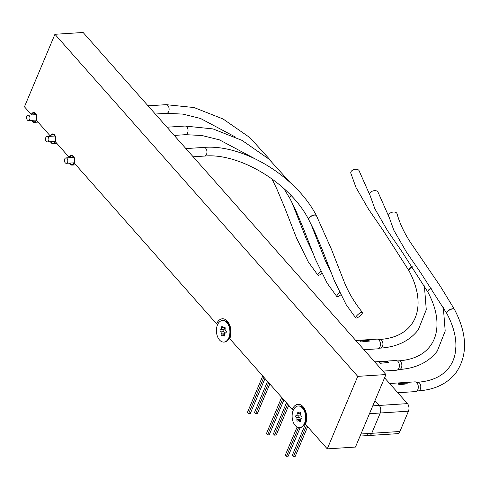 <?xml version="1.0" encoding="UTF-8"?>
<svg xmlns="http://www.w3.org/2000/svg" width="489" height="489" viewBox="0 0 489 489"><rect width="100%" height="100%" fill="white"/><g stroke="black" fill="none" stroke-linecap="round" stroke-linejoin="round"><path stroke-width="0.73" d="M223.864 342.086L224.427 342.049A10.825 6.73 -93.7 0 0 229.494 337.465A10.825 6.73 -93.7 0 0 228.65 324.341A10.825 6.73 -93.7 0 0 227.391 322.544A10.825 6.73 -93.7 0 0 223.039 320.448L222.477 320.484A10.825 6.73 -93.7 0 0 216.603 328.113A10.825 6.73 -93.7 0 0 219.512 339.983A10.825 6.73 -93.7 0 0 223.864 342.086A10.825 6.73 -93.7 0 0 229.738 334.452A10.825 6.73 -93.7 0 0 226.829 322.581A10.825 6.73 -93.7 0 0 222.477 320.484M226.01 330.857A1.076 0.672 -93.7 0 0 225.784 330.686A1.479 0.923 86.3 0 1 225.129 328.584A1.076 0.672 -93.7 0 0 224.879 327.227A1.076 0.672 -93.7 0 0 224.445 327.013A1.076 0.672 -93.7 0 0 224.011 327.324A1.479 0.923 86.3 0 1 223.418 327.746A1.479 0.923 86.3 0 1 222.581 327.068A1.076 0.672 -93.7 0 0 222.403 326.78A1.076 0.672 -93.7 0 0 221.969 326.573A1.076 0.672 -93.7 0 0 221.401 327.917A1.479 0.923 86.3 0 1 220.618 329.769A1.076 0.672 -93.7 0 0 220.026 330.723A1.076 0.672 -93.7 0 0 220.557 331.878A1.479 0.923 86.3 0 1 220.869 332.117A1.479 0.923 86.3 0 1 221.211 333.981A1.076 0.672 -93.7 0 0 221.896 335.552A1.076 0.672 -93.7 0 0 222.33 335.246A1.479 0.923 86.3 0 1 222.923 334.818A1.479 0.923 86.3 0 1 223.516 335.106A1.479 0.923 86.3 0 1 223.76 335.503A1.076 0.672 -93.7 0 0 224.372 335.998A1.076 0.672 -93.7 0 0 224.946 334.647A1.479 0.923 86.3 0 1 225.722 332.801A1.076 0.672 -93.7 0 0 226.303 332.037A1.076 0.672 -93.7 0 0 226.01 330.857M224.494 327.679A1.076 0.672 -93.7 0 0 224.5 327.722A1.479 0.923 86.3 0 1 223.724 329.568A1.076 0.672 -93.7 0 0 223.125 330.521A1.076 0.672 -93.7 0 0 223.656 331.683A1.479 0.923 86.3 0 1 223.968 331.915A1.479 0.923 86.3 0 1 224.31 333.785A1.076 0.672 -93.7 0 0 224.335 334.733M229.494 337.465L230.845 334.085A5.41 3.368 -93.7 0 0 230.894 333.956M230.484 327.648A5.41 3.368 -93.7 0 0 230.423 327.526L228.65 324.341M269.806 383.963L257.324 413.651L255.631 413.755L268.687 382.704M267.55 381.42L254.5 412.478L255.631 413.755M264.995 378.535L250.325 413.437L248.632 413.547L263.883 377.27M262.746 375.986L247.495 412.264L248.632 413.547M360.949 433.994L371.726 433.297A5.41 3.368 86.3 0 1 369.238 435.491A5.41 3.368 -93.7 0 0 371.726 433.297L380.259 412.997A5.41 3.368 -93.7 0 0 379.25 405.442L374.977 400.613L379.25 405.442A5.41 3.368 86.3 0 1 380.259 412.997L369.482 413.688M360.161 340.717L361.23 341.927L369.488 341.071L368.865 340.375L360.161 340.717L361.23 341.927L360.161 340.717M355.772 340.485L377.098 339.115A4.872 3.032 86.3 0 1 379.054 340.063A4.872 3.032 86.3 0 1 380.369 345.405A4.872 3.032 86.3 0 1 377.722 348.834L363.95 349.721M399.916 431.487L408.449 411.188L380.259 412.997L371.726 433.297L399.916 431.487A5.41 3.368 86.3 0 1 397.423 433.682L369.238 435.491A5.41 3.368 -93.7 0 1 367.062 434.44M372.777 405.858L407.441 403.627L384.568 377.795M407.441 403.627A5.41 3.368 86.3 0 1 408.449 411.188M388.828 216.554L378.131 192.403A4.328 2.671 166.2 0 0 375.931 190.741A4.328 2.671 166.2 0 0 371.475 191.584A4.328 2.671 166.2 0 0 369.727 194.469L374.892 208.84L387.52 230.667L402.202 252.037L427.912 292.135A4.328 2.005 151.8 0 0 427.961 292.214M398.009 383.48L399.085 384.69L407.343 383.834L406.72 383.131L398.015 383.48L399.085 384.69L398.009 383.48M389.623 383.498L414.953 381.872A4.872 3.032 86.3 0 1 416.909 382.82A4.872 3.032 86.3 0 1 418.217 388.162A4.872 3.032 86.3 0 1 415.577 391.597L397.801 392.734M379.085 362.098L380.155 363.309L388.413 362.453L387.795 361.75L379.085 362.098L380.155 363.309L379.085 362.098M374.702 361.866L396.023 360.497A4.872 3.032 86.3 0 1 397.985 361.438A4.872 3.032 86.3 0 1 399.293 366.781A4.872 3.032 86.3 0 1 396.646 370.216L382.875 371.102M307.654 426.72L295.179 456.408L293.486 456.518L306.542 425.461M305.851 423.107L292.349 455.235L293.486 456.518M300.215 427.557L288.174 456.2L286.481 456.304L298.571 427.551M297.11 427.038L285.35 455.027L286.481 456.304M288.73 405.344L276.248 435.027L274.561 435.137L287.611 404.079M286.481 402.802L273.424 433.853L274.561 435.137M283.92 399.91L269.25 434.819L267.556 434.929L282.807 398.651M281.67 397.368L266.419 433.645L267.556 434.929M299.568 427.6L300.13 427.563A10.825 6.73 -93.7 0 0 305.197 422.985A10.825 6.73 -93.7 0 0 304.354 409.861A10.825 6.73 -93.7 0 0 303.094 408.064A10.825 6.73 -93.7 0 0 298.742 405.962L298.18 405.998A10.825 6.73 -93.7 0 0 292.306 413.633A10.825 6.73 -93.7 0 0 295.215 425.503A10.825 6.73 -93.7 0 0 299.568 427.6A10.825 6.73 -93.7 0 0 305.442 419.972A10.825 6.73 -93.7 0 0 302.532 408.101A10.825 6.73 -93.7 0 0 298.18 405.998M301.713 416.377A1.076 0.672 -93.7 0 0 301.487 416.206A1.479 0.923 86.3 0 1 300.833 414.104A1.076 0.672 -93.7 0 0 300.582 412.74A1.076 0.672 -93.7 0 0 300.148 412.533A1.076 0.672 -93.7 0 0 299.714 412.838A1.479 0.923 86.3 0 1 299.121 413.266A1.479 0.923 86.3 0 1 298.284 412.588A1.076 0.672 -93.7 0 0 298.107 412.3A1.076 0.672 -93.7 0 0 297.673 412.093A1.076 0.672 -93.7 0 0 297.098 413.437A1.479 0.923 86.3 0 1 296.322 415.283A1.076 0.672 -93.7 0 0 295.723 416.237A1.076 0.672 -93.7 0 0 296.261 417.398A1.479 0.923 86.3 0 1 296.572 417.63A1.479 0.923 86.3 0 1 296.915 419.501A1.076 0.672 -93.7 0 0 297.599 421.072A1.076 0.672 -93.7 0 0 298.033 420.76A1.479 0.923 86.3 0 1 298.626 420.338A1.479 0.923 86.3 0 1 299.219 420.626A1.479 0.923 86.3 0 1 299.464 421.017A1.076 0.672 -93.7 0 0 300.075 421.512A1.076 0.672 -93.7 0 0 300.643 420.167A1.479 0.923 86.3 0 1 301.426 418.321A1.076 0.672 -93.7 0 0 302.006 417.557A1.076 0.672 -93.7 0 0 301.713 416.377M300.197 413.199A1.076 0.672 -93.7 0 0 300.203 413.236A1.479 0.923 86.3 0 1 299.427 415.088A1.076 0.672 -93.7 0 0 298.828 416.041A1.076 0.672 -93.7 0 0 299.36 417.196A1.479 0.923 86.3 0 1 299.671 417.435A1.479 0.923 86.3 0 1 300.014 419.299A1.076 0.672 -93.7 0 0 300.038 420.247M305.197 422.985L306.548 419.605A5.41 3.368 -93.7 0 0 306.597 419.47M306.187 413.162A5.41 3.368 -93.7 0 0 306.126 413.04L304.354 409.861M69.462 157.684A4.364 2.714 86.3 0 1 71.486 155.893A4.364 2.714 86.3 0 1 73.24 156.743A4.364 2.714 86.3 0 1 74.414 161.529A4.364 2.714 86.3 0 1 72.042 164.604A4.364 2.714 86.3 0 1 70.288 163.76A4.364 2.714 86.3 0 1 69.811 163.088M69.077 157.709A4.872 3.032 86.3 0 1 71.455 155.392A4.872 3.032 86.3 0 1 73.411 156.333A4.872 3.032 86.3 0 1 74.719 161.676A4.872 3.032 86.3 0 1 72.079 165.111A4.872 3.032 86.3 0 1 70.116 164.163A4.872 3.032 86.3 0 1 69.426 163.112M50.538 136.309A4.364 2.714 86.3 0 1 52.561 134.512A4.364 2.714 86.3 0 1 54.316 135.361A4.364 2.714 86.3 0 1 55.489 140.147A4.364 2.714 86.3 0 1 53.118 143.228A4.364 2.714 86.3 0 1 51.363 142.378A4.364 2.714 86.3 0 1 50.887 141.706M50.153 136.333A4.872 3.032 86.3 0 1 52.525 134.01A4.872 3.032 86.3 0 1 54.487 134.952A4.872 3.032 86.3 0 1 55.795 140.294A4.872 3.032 86.3 0 1 53.148 143.729A4.872 3.032 86.3 0 1 51.192 142.788A4.872 3.032 86.3 0 1 50.495 141.731M31.614 114.927A4.364 2.714 86.3 0 1 33.631 113.136A4.364 2.714 86.3 0 1 35.385 113.98A4.364 2.714 86.3 0 1 36.565 118.772A4.364 2.714 86.3 0 1 34.193 121.847A4.364 2.714 86.3 0 1 32.439 120.997A4.364 2.714 86.3 0 1 31.962 120.325M31.229 114.952A4.872 3.032 86.3 0 1 33.6 112.629A4.872 3.032 86.3 0 1 35.556 113.576A4.872 3.032 86.3 0 1 36.871 118.919A4.872 3.032 86.3 0 1 34.224 122.354A4.872 3.032 86.3 0 1 32.268 121.406A4.872 3.032 86.3 0 1 31.571 120.355M454.507 309.5A4.328 2.005 151.8 0 0 454.464 309.415L440.344 286.261L411.145 243.412C404.434 233.387 399.733 223.51 397.056 213.785A4.328 2.671 166.2 0 0 394.855 212.116A4.328 2.671 166.2 0 0 390.399 212.959A4.328 2.671 166.2 0 0 388.651 215.851L393.816 230.215L406.445 252.049L421.127 273.418L446.836 313.51A4.328 2.005 151.8 0 0 446.891 313.596M369.904 195.172L359.207 171.028A4.328 2.671 166.2 0 0 357.007 169.359A4.328 2.671 166.2 0 0 352.545 170.203A4.328 2.671 166.2 0 0 350.796 173.094L355.968 187.458L368.59 209.292L383.272 230.655L408.987 270.753A4.328 2.005 151.8 0 0 409.036 270.839M45.948 140.918A2.708 1.681 -93.7 0 0 47.372 141.932A2.708 1.681 -93.7 0 0 48.778 140.355A2.708 1.681 -93.7 0 0 48.454 137.543A2.708 1.681 -93.7 0 0 47.03 136.529A2.708 1.681 -93.7 0 0 45.624 138.112A2.708 1.681 -93.7 0 0 45.948 140.918M340.692 294.873A4.328 1.186 -40 0 1 338.144 296.481A4.328 1.186 -40 0 1 336.829 296.566A4.328 1.186 -40 0 1 339.611 292.685M64.878 162.299A2.708 1.681 -93.7 0 0 66.302 163.314A2.708 1.681 -93.7 0 0 67.702 161.737A2.708 1.681 -93.7 0 0 67.378 158.925A2.708 1.681 -93.7 0 0 65.954 157.91A2.708 1.681 -93.7 0 0 64.548 159.487A2.708 1.681 -93.7 0 0 64.878 162.299M361.071 312.465A4.328 1.186 -40 0 1 362.386 312.379A4.328 1.186 -40 0 1 360.949 315.038A4.328 1.186 -40 0 1 357.068 317.862A4.328 1.186 -40 0 1 355.754 317.948A4.328 1.186 -40 0 1 357.19 315.283A4.328 1.186 -40 0 1 361.071 312.465M27.023 119.536A2.708 1.681 -93.7 0 0 28.448 120.551A2.708 1.681 -93.7 0 0 29.853 118.974A2.708 1.681 -93.7 0 0 29.523 116.168A2.708 1.681 -93.7 0 0 28.099 115.153A2.708 1.681 -93.7 0 0 26.699 116.73A2.708 1.681 -93.7 0 0 27.023 119.536M321.762 273.492A4.328 1.186 -40 0 1 319.219 275.099A4.328 1.186 -40 0 1 317.905 275.185A4.328 1.186 -40 0 1 320.686 271.303M385.931 374.556L355.454 447.062L327.263 448.871L357.74 376.365L385.931 374.556L83.118 32.482L54.927 34.291L24.45 106.804L31.308 114.548A4.963 3.087 -93.7 0 1 33.594 112.537A4.963 3.087 -93.7 0 1 36.553 115.172A4.963 3.087 -93.7 0 1 36.516 120.428L50.239 135.93A4.963 3.087 -93.7 0 1 52.519 133.919A4.963 3.087 -93.7 0 1 55.477 136.547A4.963 3.087 -93.7 0 1 55.44 141.81L69.163 157.311A4.963 3.087 -93.7 0 1 71.449 155.3A4.963 3.087 -93.7 0 1 74.401 157.929A4.963 3.087 -93.7 0 1 74.365 163.192L216.603 323.865A12.518 7.787 -93.7 0 1 228.858 323.296A12.518 7.787 -93.7 0 1 229.83 338.474A12.518 7.787 -93.7 0 1 229.738 338.7L229.916 338.254M357.74 376.365L54.927 34.291M327.263 448.871L305.442 424.22A12.518 7.787 -93.7 0 0 305.533 423.994A12.518 7.787 -93.7 0 0 304.561 408.816A12.518 7.787 -93.7 0 0 292.306 409.385L229.738 338.7M229.934 325.729A6.131 3.814 -93.7 0 0 229.084 325.124M217.733 324.335L216.603 323.865M305.637 411.243A6.131 3.814 -93.7 0 0 304.788 410.644M305.442 424.22L305.619 423.774M293.437 409.855L292.306 409.385M224.909 327.263L224.011 327.324M224.5 327.722L221.401 327.917M224.31 333.785L221.211 333.981M224.916 335.423L223.76 335.503M223.656 331.683L220.557 331.878M223.724 329.568L220.618 329.769M369.488 341.071L368.865 340.375M443.315 307.245L445.192 331.077L437.258 351.09C428.67 362.215 416.06 368.351 399.434 369.495A4.328 2.696 -93.7 0 0 400.974 368.553A4.328 2.696 -93.7 0 0 401.157 362.477A4.328 2.696 -93.7 0 0 398.877 360.851L397.447 360.949M431.292 288.278A4.328 2.005 151.8 0 0 428.437 290.472A4.328 2.005 151.8 0 0 428.003 292.306L427.912 292.135A4.328 2.005 151.8 0 1 428.346 290.301A4.328 2.005 151.8 0 1 431.176 288.113M407.343 383.834L406.72 383.131M388.413 362.453L387.795 361.75M300.613 412.783L299.714 412.838M300.203 413.236L297.098 413.437M300.014 419.299L296.915 419.501M300.619 420.943L299.464 421.017M299.36 417.196L296.261 417.398M299.427 415.088L296.322 415.283M417.802 382.233C432.166 381.114 442.643 376.139 449.232 367.312C452.136 363.394 454.11 358.853 455.143 353.681L455.901 346.67C456.145 336.432 453.156 325.436 446.934 313.687A4.328 2.005 151.8 0 1 447.362 311.854A4.328 2.005 151.8 0 1 451.31 309.225A4.328 2.005 151.8 0 1 454.556 309.586C467.307 334.103 467.851 355.063 456.188 372.471C447.594 383.596 434.984 389.727 418.358 390.876A4.328 2.696 -93.7 0 0 419.898 389.935A4.328 2.696 -93.7 0 0 420.082 383.859A4.328 2.696 -93.7 0 0 417.802 382.233L416.371 382.325M454.556 309.586L454.464 309.415A4.328 2.005 151.8 0 0 452.655 308.767A4.328 2.005 151.8 0 0 447.27 311.682A4.328 2.005 151.8 0 0 446.836 313.51L446.934 313.687M424.391 285.869L426.267 309.696L418.333 329.708C409.745 340.833 397.135 346.97 380.509 348.113A4.328 2.696 -93.7 0 0 382.043 347.172A4.328 2.696 -93.7 0 0 382.233 341.096A4.328 2.696 -93.7 0 0 379.953 339.476L378.517 339.568M412.361 266.896A4.328 2.005 151.8 0 0 409.513 269.097A4.328 2.005 151.8 0 0 409.079 270.924L408.987 270.753A4.328 2.005 151.8 0 1 409.415 268.919A4.328 2.005 151.8 0 1 412.251 266.731M289.861 198.363A4.328 2.005 -28.2 0 1 289.812 198.283A4.328 2.005 -28.2 0 1 290.24 196.45A4.328 2.005 -28.2 0 1 291.077 195.557M254.262 158.381L219.506 139.891L201.945 135.496L185.612 134.683A4.328 2.696 -93.7 0 0 187.153 133.742A4.328 2.696 -93.7 0 0 187.336 127.666A4.328 2.696 -93.7 0 0 185.056 126.046L212.978 128.913L242.043 140.386L268.877 159.035L290.27 182.629M283.73 188.381L289.904 198.455A4.328 2.005 -28.2 0 1 290.338 196.621A4.328 2.005 -28.2 0 1 291.212 195.698M308.785 219.744A4.328 2.005 -28.2 0 1 308.736 219.659A4.328 2.005 -28.2 0 1 309.17 217.831A4.328 2.005 -28.2 0 1 313.119 215.197A4.328 2.005 -28.2 0 1 316.365 215.563A4.328 2.005 -28.2 0 1 316.407 215.655M204.536 156.064A4.328 2.696 -93.7 0 0 206.077 155.123A4.328 2.696 -93.7 0 0 206.26 149.047A4.328 2.696 -93.7 0 0 203.98 147.421C243.112 143.992 296.255 176.419 316.365 215.563L316.456 215.735A4.328 2.005 -28.2 0 0 314.647 215.087A4.328 2.005 -28.2 0 0 309.262 218.002A4.328 2.005 -28.2 0 0 308.828 219.836L308.736 219.659C290.393 183.448 239.641 152.702 204.536 156.064L193.167 156.792M235.337 136.999L200.582 118.509L183.02 114.114L166.688 113.307A4.328 2.696 -93.7 0 0 168.222 112.366A4.328 2.696 -93.7 0 0 168.412 106.284A4.328 2.696 -93.7 0 0 166.132 104.664L194.054 107.537L223.118 119.01L249.946 137.653L271.346 161.248M229.604 325.448L229.274 325.472M230.527 336.236L229.971 336.273M224.952 334.69L222.923 334.818M225.105 327.636L223.418 327.746M360.069 436.078L369.238 435.491M428.003 292.306C434.232 304.06 437.221 315.05 436.977 325.289C436.72 333.406 434.495 340.289 430.308 345.931C423.719 354.757 413.242 359.733 398.877 360.851M399.434 369.495L397.997 369.586M305.307 410.968L304.977 410.986M306.23 421.75L305.674 421.787M300.656 420.21L298.626 420.338M300.808 413.156L299.121 413.266M71.455 155.392L72.036 155.349M72.079 165.111L75.85 164.866M52.525 134.01L53.112 133.974M53.148 143.729L56.926 143.491M33.6 112.629L34.187 112.592M34.224 122.354L38.001 122.109M418.358 390.876L416.928 390.968M409.079 270.924C415.308 282.679 418.297 293.675 418.052 303.907C417.795 312.031 415.571 318.907 411.383 324.555C404.794 333.382 394.317 338.351 379.953 339.476M380.509 348.113L379.073 348.211M47.372 141.932L55.141 141.431M331.297 273.015L325.222 260.362L310.815 223.638M185.612 134.683L174.237 135.416M185.056 126.046L166.969 127.207M336.829 296.566L327.22 283.265L315.399 259.286L303.473 228.626L295.741 210.282L289.904 198.455M47.03 136.529L54.792 136.034M66.302 163.314L74.065 162.813M362.386 312.379C354.372 302.416 348.29 292.202 344.146 281.737L331.359 249.097L316.456 215.735M203.98 147.421L185.899 148.583M355.754 317.948L346.151 304.641L334.323 280.668L322.404 250.001L314.671 231.664L308.828 219.836M65.954 157.91L73.717 157.415M28.448 120.551L36.21 120.056M312.373 251.639L306.297 238.98L291.89 202.263M166.688 113.307L155.313 114.035M166.132 104.664L148.045 105.826M317.905 275.185L308.296 261.884L296.468 237.905L284.549 207.244L276.817 188.907L271.902 178.821M28.099 115.153L35.868 114.652"/></g></svg>
